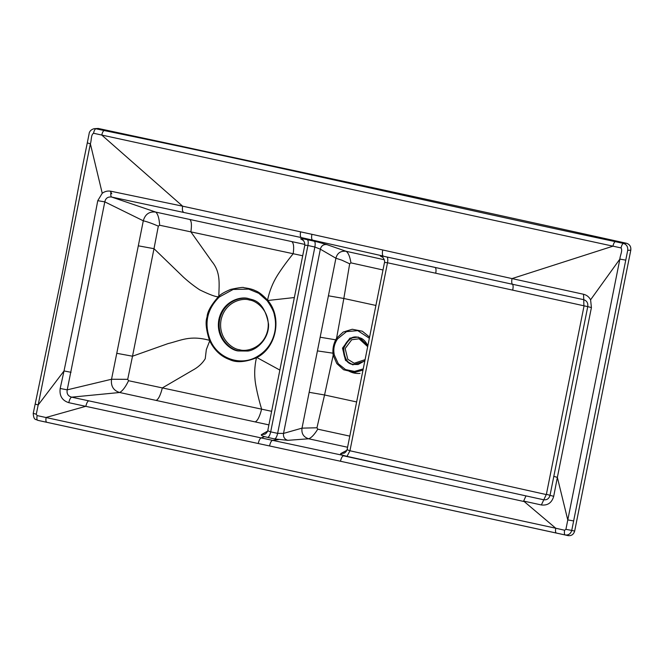 <?xml version="1.0" encoding="UTF-8"?>
<svg xmlns="http://www.w3.org/2000/svg" width="664" height="664" viewBox="0 0 664 664"><rect width="100%" height="100%" fill="white"/><g stroke="black" fill="none" stroke-linecap="round" stroke-linejoin="round"><path stroke-width="1" d="M110.299 191.132L111.793 193.822M39.724 420.768L568.127 535.624C571.438 535.981 573.621 534.462 574.667 531.076L630.8 250.17C631.14 246.643 629.729 244.352 626.567 243.281C450.582 204.412 274.473 166.133 98.255 128.451L94.122 128.683L98.255 128.451M132.51 356.211L127.704 379.335L111.535 379.252L116.773 353.306L132.51 356.211L153.998 248.685L183.571 277.278C188.808 282.017 194.195 286.209 199.731 289.861C209.65 294.675 215.866 296.974 218.365 296.758L218.813 296.351C220.448 294.376 224.391 292.069 230.64 289.413C239.272 287.57 243.721 287.014 243.987 287.719C249.149 288.383 252.926 289.371 255.325 290.683C258.603 291.795 262.678 294.94 267.542 300.12L267.849 300.493C282.349 317.292 276.589 347.538 256.902 357.539L256.453 357.78C245.257 362.245 236.334 362.859 229.686 359.622C221.004 356.535 214.339 350.293 209.7 340.889L209.45 340.317C206.039 329.51 205.242 321.749 207.068 317.027C207.276 311.881 211.044 305.125 218.365 296.758L218.929 297.347C206.894 309.548 203.989 323.766 210.197 339.993L209.45 340.317C189.755 334.988 181.04 340.507 168.058 343.595L132.51 356.211M158.331 226.142L153.998 248.685L138.311 245.821L143.291 220.797C147.159 221.685 152.172 223.469 158.331 226.142L159.634 225.229C159.236 218.431 157.941 214.049 155.733 212.082L304.867 244.427M189.688 219.427C191.489 220.73 191.888 224.88 190.883 231.877L159.634 225.229M302.701 255.764L293.181 253.723C294.135 246.975 293.654 242.924 291.737 241.571M268.903 424.894L255.167 421.906C257.549 420.86 259.699 416.61 261.616 409.157L271.618 411.306M128.559 380.713L162.348 387.917C160.48 395.221 158.414 399.388 156.14 400.417L119.644 392.499C122.608 390.897 125.571 386.971 128.559 380.713L127.704 379.335M524.22 501.569L340.466 461.248C341.213 458.119 342.176 456.292 343.363 455.778L525.979 495.892L523.639 501.079L555.751 528.229L564.616 530.245C564.151 532.926 564.35 534.503 565.205 534.968L568.127 535.624M583.88 305.365L583.756 299.696C586.876 300.784 588.204 303.099 587.748 306.635L435.742 273.228C436.281 270.049 436.049 268.107 435.044 267.401L383.775 256.312L380.339 256.022L382.871 257.416M248.668 298.667L251.233 299.381C260.13 301.257 265.907 309.524 268.555 324.19C269.127 338.964 256.611 350.177 247.83 351.04L238.218 350.949C230.823 350.434 215.343 338.889 218.879 319.467C223.079 300.194 241.688 296.053 248.668 298.667M256.221 357.116C239.953 366.254 217.925 358.269 210.446 340.557L209.7 340.889L206.33 349.596L205.234 358.743C202.296 363.54 197.996 367.424 192.352 370.404L162.348 387.917L261.616 409.157C258.927 400.068 256.918 391.669 255.574 383.95C254.171 375.251 254.461 366.528 256.453 357.78L256.661 356.883C266.463 351.281 272.522 342.848 274.854 331.577C275.875 325.974 275.734 320.571 274.431 315.358C274.074 312.097 271.725 307.308 267.384 300.991L267.542 300.12C269.451 291.123 272.763 282.831 277.502 275.236C281.827 268.455 287.055 261.284 293.181 253.723L190.883 231.877L211.824 261.417C220.738 272.207 219.145 283.229 218.813 296.351L219.369 296.949L218.929 297.347M279.859 370.08L256.902 357.539L256.661 356.883M267.384 300.991L267.849 300.493L294.351 297.538M219.369 296.949L233.172 289.438L248.668 289.122L258.761 293.297L267.086 300.626M210.446 340.557L210.197 339.993M143.291 220.797C145.167 214.198 149.317 211.293 155.733 212.082L111.643 197.05C107.892 196.594 105.609 198.196 104.796 201.864L143.291 220.797M340.466 461.248L68.79 402.674C69.521 399.537 70.467 397.694 71.646 397.163L119.644 392.499C113.436 390.548 110.73 386.133 111.535 379.252L67.222 389.851L104.796 201.864L97.757 200.686L81.523 286.466L64.026 370.944L38.18 404.974L36.279 414.228L33.424 413.415M564.616 530.245L565.911 529.341L619.877 259.093C619.977 255.574 622.882 250.768 621.048 247.921L93.524 133.257C90.769 135.024 91.607 140.619 90.37 143.797L38.18 404.974L35.292 404.11M303.639 240.708L300.618 238.783L302.244 239.447C304.153 240.932 304.992 242.958 304.751 245.506L267.833 430.28C268.065 430.928 266.38 433.509 264.936 434.181L261.467 434.621L267.592 431.135M336.631 340.358C334.216 344.591 333.345 348.915 334.033 353.339L317.425 350.899L328.414 295.804L343.836 298.476L336.573 338.258L337.561 338.889L336.631 340.358L335.71 339.819L336.573 338.258L343.147 332.091L352.227 329.253L362.303 331.212L369.582 337.088M334.033 353.339L334.324 355.041L333.179 355.257L332.979 353.497C332.598 348.675 333.511 344.11 335.71 339.819L320.148 337.221M304.842 245.697C304.519 245.174 305.548 245.099 307.922 245.489L270.688 431.857C268.364 431.21 267.467 430.612 268.007 430.056M320.338 249.191L283.528 433.409L277.635 433.368L270.688 431.857C269.949 435.053 268.978 436.912 267.766 437.443L264.587 436.638L261.159 437.916L71.646 397.163C68.002 396.101 66.525 393.661 67.222 389.851L60.183 388.481L64.026 370.944L71.031 372.296M255.167 421.906L156.14 400.417M94.122 128.691C89.258 130.011 89.059 133.755 89.142 133.613L87.275 142.968C78.51 184.833 70.567 231.869 62.333 273.294L33.225 413.431C33.831 420.901 35.873 418.893 37.616 420.295L39.857 420.802M36.279 414.228L37.118 415.589C36.678 418.278 36.86 419.847 37.682 420.312L565.205 534.968C568.492 535.342 570.675 533.823 571.745 530.42L574.667 531.076M68.79 402.674C62.142 400.541 59.27 395.81 60.183 388.481M37.118 415.589L555.751 528.229C555.278 530.934 555.461 532.52 556.299 532.993M630.8 250.17L627.712 250.32C628.044 246.784 626.633 244.485 623.488 243.422L626.567 243.281M621.048 247.921C621.67 245.248 622.475 243.746 623.488 243.422L615.37 241.663C444.847 205.483 274.987 165.535 104.198 130.551L95.923 128.758C94.944 129.082 94.139 130.584 93.524 133.257M87.482 142.943L90.37 143.797L102.239 193.274L97.757 200.686M102.239 193.274C104.887 191.315 107.817 190.643 111.021 191.265C110.514 194.444 110.714 196.378 111.643 197.05L301.207 237.546L304.095 239.015L300.618 238.783M111.021 191.265L182.642 206.18L311.889 234.309C311.35 237.455 311.549 239.372 312.487 240.061L317.915 242.078L314.271 241.223C315.226 241.903 315.425 243.837 314.869 247.033L320.338 249.183L335.909 258.23C337.254 253.05 340.64 250.735 346.068 251.274C348.276 252.669 349.903 256.528 350.949 262.869L349.671 263.791L341.852 260.172L335.909 258.23L328.414 295.804M304.095 239.015L307.324 239.679C308.279 240.385 308.478 242.318 307.922 245.489L314.869 247.033L277.635 433.368C276.896 436.572 275.925 438.439 274.713 438.945L267.766 437.443M369.35 338.242L357.772 330.639L346.542 331.635L337.561 338.889M363.233 368.902L354.485 371.417L345.562 369.582L338.3 363.739L334.324 355.041M362.992 370.097L354.75 372.413L343.595 369.757L336.797 363.565L333.179 355.257L324.555 394.972L309.158 392.308L317.425 350.899M356.626 401.944L324.555 394.972L316.952 427.782L302.012 428.139L309.158 392.308M264.587 436.638C261.807 435.791 260.769 435.119 261.467 434.621M316.952 427.782L317.774 429.168C314.304 434.721 311.258 437.925 308.627 438.779C303.523 437.086 301.315 433.542 302.012 428.139L283.528 433.409C283.105 436.995 284.524 439.302 287.786 440.332L274.713 438.945M88.719 400.815C87.532 401.338 86.577 403.156 85.847 406.285L46.123 417.457C45.667 420.163 45.866 421.756 46.704 422.229M565.911 529.341L571.745 530.42L627.721 250.32M104.198 130.551C103.194 130.883 102.389 132.385 101.775 135.074L182.642 206.18C182.135 209.326 182.351 211.252 183.297 211.94M317.915 242.078L326.912 244.618C323.526 244.178 321.343 245.705 320.338 249.183M326.912 244.618L346.068 251.274L384.265 259.74M382.995 269.974L350.949 262.869M349.671 263.791L343.836 298.476L375.907 305.448M349.795 436.124L317.774 429.168M278.415 439.634L272.447 440.365C271.261 440.879 270.298 442.705 269.559 445.834M347.579 447.245L308.627 438.779L287.786 440.332M525.979 495.892L543.667 499.776C546.937 500.15 549.062 498.664 550.033 495.302L587.748 306.635L591.416 307.565L590.595 299.796L619.877 259.093L625.762 260.139M573.646 520.941L567.761 519.904L557.362 477.391L591.416 307.565M590.595 299.796C589.01 296.858 586.652 295.015 583.54 294.268L512.01 278.589L612.947 246.178C613.561 243.497 614.366 241.987 615.37 241.663M583.54 294.268L583.756 299.696L512.475 284.258C511.654 283.42 511.496 281.536 512.01 278.589L311.889 234.309M512.749 289.902C513.313 286.981 513.222 285.097 512.475 284.258L383.767 256.304M380.339 256.022L381.7 256.528C383.269 256.926 385.352 261.309 384.439 262.753L347.189 449.196C346.865 450.781 345.878 452.093 344.209 453.147L340.823 453.537C340.068 454.002 341.105 454.674 343.944 455.562L261.159 437.916C259.973 438.431 259.01 440.257 258.271 443.386M523.639 501.079L541.359 504.964C547.692 505.686 551.809 502.814 553.701 496.34L557.362 477.391L553.726 476.337M386.871 256.951C387.842 257.624 388.05 259.566 387.502 262.77C385.261 262.404 384.273 262.454 384.539 262.919M347.363 448.98C346.874 449.536 347.728 450.126 349.945 450.765L347.023 456.351L343.952 455.562M347.023 456.351L408.003 469.904M541.359 504.964L546.397 494.29L553.701 496.34M546.397 494.29L584.088 305.706M435.742 273.228L387.502 262.77L349.945 450.765L546.074 494.522M360.054 373.4C355.771 373.815 351.688 372.844 347.811 370.495M249.398 300.028C256.42 300.518 271.128 311.491 267.775 329.942C263.782 348.26 246.095 352.194 239.472 349.712C232.441 349.222 217.734 338.25 221.087 319.799C225.079 301.481 242.767 297.547 249.398 300.028M248.128 350.974L238.882 350.824C231.528 350.318 216.149 338.839 219.651 319.542C223.826 300.385 242.327 296.268 249.266 298.866L251.523 299.481M365.075 359.647L354.202 363.249L347.803 359.307L345.156 348.525L351.712 339.744L359.091 338.798L367.682 346.633M358.311 364.461L353.621 364.37C347.529 363.839 344.226 358.477 343.728 348.268C348.094 339.13 353.173 335.586 358.958 337.636L360.054 337.926M116.773 353.306L138.311 245.821M364.851 360.768L358.087 364.503L353.132 364.461C346.981 363.922 343.661 358.51 343.147 348.218C347.554 338.989 352.684 335.42 358.518 337.486L359.846 337.851C362.917 338.557 365.59 341.188 367.856 345.753M364.785 361.116L352.783 364.843L345.504 360.361L342.499 348.119L349.945 338.134L358.336 337.063L367.906 345.479M307.324 239.679L314.271 241.223M300.601 231.794C300.062 234.94 300.269 236.857 301.207 237.546L383.286 256.08C382.323 255.416 382.124 253.499 382.671 250.32M340.823 453.537L346.84 450.316M359.846 337.851L367.839 345.811M364.86 360.735L358.087 364.503M39.79 420.785L37.616 420.295"/></g></svg>
